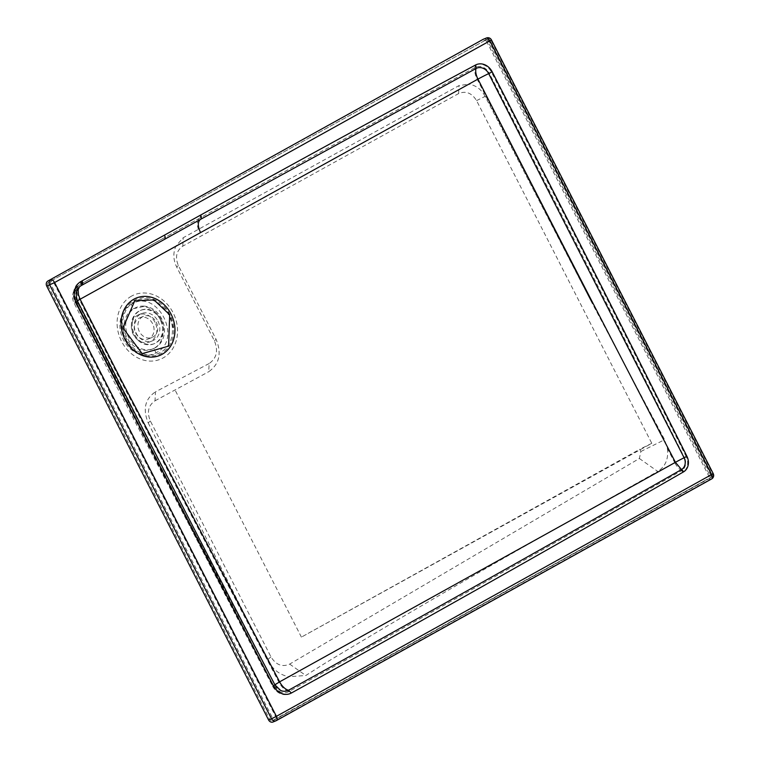 <?xml version="1.0" encoding="UTF-8"?>
<svg xmlns="http://www.w3.org/2000/svg" width="760" height="760" viewBox="0 0 760 760"><rect width="100%" height="100%" fill="white"/><g stroke="black" fill="none" stroke-linecap="round" stroke-linejoin="round"><path stroke-width="0.57" stroke-dasharray="3.8 2.85" d="M144.125 306.128A22.315 18.886 67.9 0 0 136.695 307.258A22.315 18.886 67.9 0 0 125.704 324.606A22.315 18.886 67.9 0 0 135.441 345.505A22.315 18.886 67.9 0 0 153.491 348.612A22.315 18.886 67.9 0 0 163.903 325.052A22.315 18.886 67.9 0 0 144.125 306.128M156.028 352.783L153.767 348.374C170.962 340.091 162.222 306.974 142.766 306.679L133.484 308.693L131.224 304.285A27.274 23.075 67.9 0 0 123.405 339.758A27.274 23.075 67.9 0 0 156.028 352.783C183.815 339.71 157.177 287.622 131.224 304.285M153.767 348.374A22.315 18.886 -112.1 0 1 152.019 349.21A22.315 18.886 -112.1 0 1 126.587 336.69A22.315 18.886 -112.1 0 1 133.484 308.693M77.396 300.808L75.373 302.385L77.254 301.938L117.182 380.389L128.44 402.04L129.029 401.869M81.044 285.684L80.807 285.808A12.398 10.488 67.9 0 0 77.254 301.938L77.843 301.767M79.335 286.928L80.807 285.808M164.521 239.333L82.118 285.085M274.835 684.693L128.44 402.04L77.909 303.221L78.498 303.05M131.518 296.124A34.761 29.412 67.9 0 0 132.287 354.407A34.761 29.412 67.9 0 0 173.546 347.291A34.761 29.412 67.9 0 0 162.364 299.659A34.761 29.412 67.9 0 0 131.518 296.124M209.133 363.536L155.477 391.856L155.03 400.795C148.295 405.403 146.737 412.148 150.366 421.012L270.959 656.868C276.003 664.943 282.235 667.356 289.665 664.097L639.388 458.498L640.861 451.487L639.739 449.284L301.416 637.127L651.795 443.308L476.567 100.614C471.798 92.948 465.813 90.602 458.622 93.575L182.789 246.155C176.405 250.695 174.923 257.165 178.372 265.563L216.096 339.34C221.834 353.343 219.383 364.125 208.734 371.697L209.133 363.536C216.666 358.292 218.414 350.712 214.386 340.803L176.681 267.007C173.156 259.702 172.947 252.662 176.035 245.879L183.217 237.718L459.021 85.576L468.644 84.16L477.242 79.401A13.889 0.788 153 0 1 489.269 73.245C553.289 198.046 618.336 326.135 684.408 457.51A13.889 0.608 -27.5 0 0 674.718 462.622A13.889 7.163 -119 0 0 681.52 470.725A10.298 8.711 67.9 0 0 684.408 457.51L686.185 456.608C620.436 325.062 555.522 196.906 491.454 72.124A14.088 11.922 67.9 0 0 474.734 65.341C381.558 115.273 272.887 174.914 199.909 215.365L80.227 281.789A16.369 13.851 67.9 0 0 75.535 303.069L76.152 302.547A13.889 0.931 153.4 0 1 74.043 303.05A13.889 0.931 153.4 0 1 79.353 299.516L119.396 378.299L278.892 682.167A13.889 7.401 -119.1 0 0 288.848 691.591C410.685 624.359 541.586 550.734 681.52 470.725A2.479 1.311 -120 0 1 682.774 472.188A12.131 10.27 67.9 0 0 686.185 456.608M150.366 421.012L148.181 422.873C142.633 409.165 145.065 398.82 155.477 391.856M148.181 422.873L267.453 659.861C272.412 669.161 279.499 674.785 288.705 676.723L278.892 682.167A13.889 0.513 152.3 0 0 273.363 685.567A13.889 13.889 0 0 0 280.041 691.818A12.825 10.858 67.9 0 0 288.848 691.591A2.479 1.311 -119 0 1 290.633 693.319C412.547 626.135 543.258 552.425 682.774 472.188M491.454 72.124L489.269 73.245A11.951 10.117 67.9 0 0 475.085 67.497L208.563 213.227L80.132 284.487A13.889 7.533 -119.1 0 0 79.705 284.696A13.889 7.533 -119.1 0 0 79.353 299.516L176.035 245.879M476.567 100.614L485.137 96.368L590.995 301.065L664.63 439.707L667.442 448.618L674.718 462.622L586.577 511.461C498.17 560.709 410.894 611.372 324.738 663.433L305.815 675.497L288.705 676.723M155.03 400.795L208.734 371.697M289.665 664.097L305.815 675.497M639.388 458.498L657.742 471.438L586.577 511.461M182.789 246.155L183.217 237.718M590.995 301.065L477.242 79.401A13.889 7.115 -119 0 1 475.085 67.497A2.479 1.32 -118.2 0 0 474.734 65.341M458.622 93.575L459.021 85.576M485.137 96.368C481.26 89.252 475.769 85.186 468.644 84.16M651.795 443.308L639.739 449.284M50.806 284.363L53.865 282.844A2.479 1.311 61 0 0 51.518 281.133A2.479 2.099 67.9 0 0 50.806 284.363L272.612 718.153L275.671 716.632L53.865 282.844L490.105 40.546L711.911 474.335L710.933 474.971L489.117 41.182A2.479 1.311 61 0 0 486.77 39.472L48.574 282.33A2.479 2.099 67.9 0 0 47.861 285.551L50.806 284.363M47.861 285.551L269.676 719.35A2.479 2.099 67.9 0 0 272.64 720.528L707.892 478.866A2.479 2.099 67.9 0 0 708.605 475.637L486.799 41.847L490.105 40.546A2.479 2.479 0 0 0 486.961 39.377L486.961 39.377A2.479 2.099 67.9 0 0 486.77 39.472L48.574 282.33M708.605 475.637L711.911 474.335A2.479 2.479 0 0 1 710.913 477.631L710.913 477.631A2.479 1.311 -119 0 0 710.933 474.971L275.671 716.632A2.479 1.311 -119 0 1 275.652 719.302L710.913 477.631A2.479 1.311 -119 0 1 710.837 477.669A2.479 2.099 67.9 0 0 711.54 474.449L489.734 40.65A2.479 2.099 67.9 0 0 486.961 39.377L484.025 40.575A2.479 2.099 67.9 0 0 483.835 40.66M198.369 229.425C196.621 223.649 197.115 219.849 199.87 218.034L199.87 218.034A2.479 1.311 -119 0 0 199.889 218.025A2.479 1.311 -119 0 0 199.909 215.365M272.64 720.528L275.576 719.34A2.479 1.311 -119 0 0 275.652 719.302A2.479 2.479 0 0 1 275.386 719.425L275.386 719.425A2.479 2.099 67.9 0 0 275.576 719.34L707.892 478.866M269.676 719.35L272.612 718.153A2.479 2.099 67.9 0 0 275.386 719.425L272.451 720.622M199.785 218.082L79.705 284.696A13.889 13.889 0 0 0 74.043 303.05L114.047 381.672L273.363 685.567A13.889 0.513 152.3 0 0 273.562 685.558L127.709 402.553L126.72 403.18L75.535 303.069M273.011 722A3.971 3.353 67.9 0 0 273.315 721.848L708.567 480.187A3.971 3.353 67.9 0 0 709.707 475.028L487.901 41.239A3.971 3.353 67.9 0 0 483.464 39.197M486.799 41.847A2.479 2.099 67.9 0 0 484.025 40.575M126.72 403.18C146.471 441.883 216.524 578.578 272.631 686.213L273.609 685.558C220.01 582.749 151.487 449.141 127.709 402.553L76.152 302.547A13.889 11.751 67.9 0 1 80.132 284.487A2.479 1.311 61 0 0 80.209 284.459L80.209 284.459C74.546 288.42 73.321 294.415 76.522 302.442L77.178 303.724L76.19 304.361M487.901 41.239L491.425 39.871M708.567 480.187L711.512 478.99A3.971 3.353 67.9 0 0 712.642 473.831L713.241 473.66M709.707 475.028L712.642 473.831L490.836 40.042A3.971 3.353 67.9 0 0 486.4 38M667.442 448.618C668.639 458.964 665.399 466.573 657.742 471.438M301.416 637.127L175.18 390.25M160.427 319.751A18.002 15.238 67.9 0 0 140.305 310.479A18.002 15.238 67.9 0 0 132.962 332.899A18.002 15.238 67.9 0 0 153.852 343.843A18.002 15.238 67.9 0 0 160.427 319.751M161.158 319.447A18.002 15.238 67.9 0 0 141.037 310.184A18.002 15.238 67.9 0 0 133.703 332.595A18.002 15.238 67.9 0 0 154.593 343.548A18.002 15.238 67.9 0 0 161.158 319.447M157.957 321.119A14.677 12.416 -112.1 0 1 152.599 340.755A14.677 12.416 -112.1 0 1 135.575 331.835A14.677 12.416 -112.1 0 1 141.559 313.566A14.677 12.416 -112.1 0 1 157.957 321.119M125.704 339.15A29.83 25.241 67.9 0 0 154.898 355.718A29.83 25.241 67.9 0 0 173.755 330.182A29.83 25.241 67.9 0 0 169.936 314.602A29.83 25.241 67.9 0 0 169.927 314.573A29.83 25.241 67.9 0 0 164.103 306.403A29.83 25.241 67.9 0 0 130.682 302.822A29.83 25.241 67.9 0 0 125.704 339.15M152.599 323.655A11.409 9.652 67.9 0 0 139.85 317.784A11.409 9.652 67.9 0 0 135.195 331.987A11.409 9.652 67.9 0 0 148.438 338.931A11.409 9.652 67.9 0 0 152.599 323.655M156.275 322.164A11.409 9.652 -112.1 0 1 152.105 337.44A11.409 9.652 -112.1 0 1 138.871 330.495A11.409 9.652 -112.1 0 1 143.526 316.293A11.409 9.652 -112.1 0 1 156.275 322.164M155.021 322.316A14.677 12.416 67.9 0 0 138.624 314.763A14.677 12.416 67.9 0 0 132.639 333.032A14.677 12.416 67.9 0 0 149.663 341.952A14.677 12.416 67.9 0 0 155.021 322.316M135.204 349.457A28.614 24.215 -112.1 0 1 135.081 301.216A28.614 24.215 -112.1 0 1 172.472 330.096A28.614 24.215 -112.1 0 1 135.204 349.457M274.93 684.874L274.863 684.864A11.457 9.69 67.9 0 0 280.639 690.45A12.398 12.398 0 0 1 274.673 684.874L115.368 380.988L75.373 302.385A12.398 12.398 0 0 1 80.427 285.998L200.507 219.383M178.372 265.563L176.681 267.007M216.096 339.34L214.386 340.803M270.959 656.868L267.453 659.861M640.861 451.487L664.63 439.707M272.631 686.213A15.114 12.796 67.9 0 0 290.633 693.319M76.807 303.838L127.338 402.658L76.807 303.838M80.227 281.789A2.479 1.311 61 0 1 80.209 284.459L81.282 283.86A2.479 1.311 -119 0 0 81.301 281.19M199.889 218.025L163.685 238.108A2.479 1.311 -119 0 1 163.609 238.136L81.206 283.898A2.479 1.311 -119 0 0 81.282 283.86L163.685 238.108A2.479 1.311 -119 0 0 163.704 235.439M273.609 685.558L273.562 685.558A12.825 10.858 67.9 0 0 280.041 691.818L273.609 685.558M273.315 721.848L276.488 720.528M136.695 307.258L135.251 307.847M153.491 348.612L152.019 349.21M141.037 310.184L140.305 310.479M154.593 343.548L153.852 343.843M164.103 306.403L169.936 314.602L173.755 330.182M143.526 316.293L139.85 317.784M152.105 337.44L148.438 338.931M141.559 313.566L138.624 314.763M152.599 340.755L149.663 341.952"/><path stroke-width="1.14" d="M200.507 219.383L476.035 68.495A3.971 2.109 -118.2 0 0 475.475 65.046A14.088 11.922 67.9 0 1 492.185 71.82L488.689 73.625A10.678 9.034 67.9 0 0 476.035 68.495A12.398 6.356 -119 0 0 477.954 79.116A12.398 0.703 153 0 1 488.689 73.625L684.086 457.748A12.398 0.541 -27.5 0 0 675.431 462.317C606.67 330.173 540.844 202.435 477.954 79.116L80.113 299.231L120.146 377.976L279.613 681.843L274.863 684.864M273.372 685.909L274.93 684.874C221.141 581.694 152.732 448.295 129.029 401.869L78.498 303.05L76.931 304.057L127.461 402.885C147.212 441.588 217.265 578.284 273.372 685.909A15.114 12.796 67.9 0 0 291.374 693.025C413.278 625.832 543.989 552.121 683.515 471.894A3.971 2.099 -120 0 0 681.501 469.556L675.431 462.317L279.613 681.843A12.398 6.603 60.9 0 0 288.505 690.251C410.315 622.991 541.31 549.423 681.501 469.556A9.196 7.78 67.9 0 0 684.086 457.748L686.926 456.313C621.176 324.767 556.263 196.602 492.185 71.82M79.335 286.928L78.138 289.911L78.46 294.756L80.113 299.231L77.396 300.808M81.88 285.219L80.807 285.808A3.971 2.099 61 0 0 80.93 285.75L80.93 285.75A3.971 2.099 61 0 0 80.959 281.495A16.369 13.851 67.9 0 0 76.276 302.774L77.843 301.767C75.012 294.433 76.038 289.104 80.93 285.75L82.004 285.161A3.971 2.099 61 0 1 81.88 285.219M200.507 232.512C197.581 225.995 197.609 221.607 200.583 219.345L82.118 285.085M486.4 38A3.971 3.353 67.9 0 0 486.096 38.152A3.971 2.099 61 0 1 489.858 40.879L491.425 39.871A3.971 3.971 0 0 0 486.4 38L483.464 39.197A3.971 3.353 67.9 0 0 483.151 39.339L47.899 281.01A3.971 3.353 67.9 0 0 46.759 286.168L54.596 282.549A3.971 2.099 -119 0 0 50.834 279.813A3.971 3.353 67.9 0 0 49.704 284.971L271.51 718.76L276.412 716.338L54.596 282.549L489.858 40.879L711.664 474.667A3.971 2.099 61 0 1 711.635 478.933L711.635 478.933A3.971 2.099 61 0 1 711.512 478.99L276.488 720.528M46.759 286.168L268.574 719.957A3.971 3.353 67.9 0 0 273.011 722L275.947 720.803A3.971 3.353 67.9 0 0 276.25 720.66A3.971 2.099 -119 0 0 276.374 720.603L276.374 720.603A3.971 2.099 -119 0 0 276.412 716.338L713.241 473.66L491.425 39.871M268.574 719.957L271.51 718.76A3.971 3.353 67.9 0 0 275.947 720.803A3.971 3.971 0 0 0 276.374 720.603L711.635 478.933A3.971 3.971 0 0 0 713.241 473.66M134.605 351.167A31.008 26.239 67.9 0 0 174.98 330.191A31.008 26.239 67.9 0 0 134.463 298.889A31.008 26.239 67.9 0 0 134.605 351.167M274.93 684.874L280.639 690.45A11.457 9.69 67.9 0 0 288.505 690.251L291.374 693.025M683.515 471.894A12.131 10.27 67.9 0 0 686.926 456.313M76.931 304.057L76.276 302.774M475.475 65.046C382.299 114.978 273.619 174.619 200.64 215.061L80.959 281.495M164.445 235.144A3.971 2.099 61 0 1 164.407 239.409L200.611 219.326A3.971 2.099 -119 0 0 200.64 215.061M483.151 39.339L47.899 281.01M82.032 280.896A3.971 2.099 61 0 1 82.004 285.161L164.407 239.409A3.971 2.099 61 0 1 164.284 239.466M129.029 401.869L127.461 402.885M169.689 314.744L168.615 346.132L142.148 353.637L122.968 327.959L134.767 300.817L153.957 299.905L169.689 314.744M78.498 303.05L77.843 301.767"/></g></svg>
